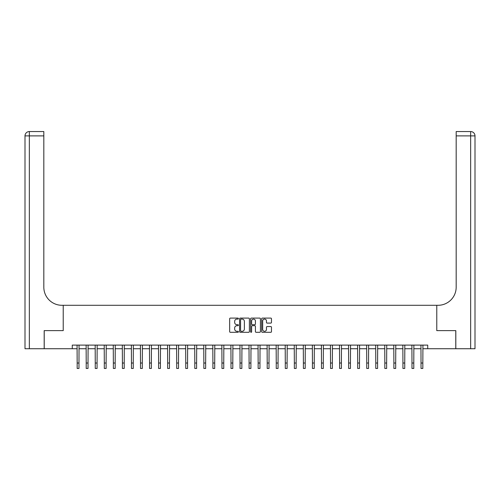 <?xml version="1.0" encoding="UTF-8"?>
<svg xmlns="http://www.w3.org/2000/svg" width="500" height="500" viewBox="0 0 500 500"><rect width="100%" height="100%" fill="white"/><g stroke="black" fill="none" stroke-linecap="round" stroke-linejoin="round"><path stroke-width="0.75" d="M238.419 318.587A0.5 0.5 0 0 0 237.919 318.094L230.369 318.094A0.712 0.712 0 0 0 229.656 318.806L229.656 331.594A0.712 0.712 0 0 0 230.369 332.306L237.919 332.306A0.5 0.5 0 0 0 238.419 331.806A0.5 0.5 0 0 0 237.919 331.312L236.944 331.312A2.275 2.275 0 0 1 234.669 329.038L234.669 327.969A2.275 2.275 0 0 1 236.944 325.694L237.919 325.694A0.5 0.5 0 0 0 238.419 325.2A0.5 0.5 0 0 0 237.919 324.7L236.944 324.7A2.275 2.275 0 0 1 234.669 322.425L234.669 321.362A2.275 2.275 0 0 1 236.944 319.088L237.919 319.088A0.5 0.5 0 0 0 238.419 318.587M270.769 323.1A0.712 0.712 0 0 0 271.475 322.394L271.475 318.806A0.712 0.712 0 0 0 270.769 318.094L262.381 318.094A0.712 0.712 0 0 0 261.669 318.806L261.669 331.594A0.712 0.712 0 0 0 262.381 332.306L270.769 332.306A0.712 0.712 0 0 0 271.475 331.594L271.475 327.262A0.712 0.712 0 0 0 270.769 326.55L267.181 326.55A0.712 0.712 0 0 0 266.469 327.262L266.469 329.406A1.9 1.9 0 0 1 264.569 331.312A1.9 1.9 0 0 1 262.669 329.406L262.669 320.988A1.9 1.9 0 0 1 264.569 319.088A1.9 1.9 0 0 1 266.469 320.988L266.469 322.394A0.712 0.712 0 0 0 267.181 323.1L270.769 323.1M72.275 348.725L44.219 348.725L44.219 330.631L63.225 330.631L63.225 305.294L436.775 305.294L436.775 330.631L436.775 305.294L438.081 305.294A18.1 18.1 0 0 0 456.175 287.194L456.175 131.544L470.656 131.544A4.344 4.344 0 0 1 475 135.887L475 348.725L455.819 348.725L455.819 330.631L436.775 330.631L455.781 330.631L455.781 348.725L427.725 348.725L427.725 345.106L72.275 345.106L72.275 348.725L77.162 348.725M249.381 318.806A0.712 0.712 0 0 0 248.669 318.094L240.281 318.094A0.712 0.712 0 0 0 239.575 318.806L239.575 331.594A0.712 0.712 0 0 0 240.281 332.306L248.669 332.306A0.712 0.712 0 0 0 249.381 331.594L249.381 318.806M251.331 318.094L259.719 318.094A0.712 0.712 0 0 1 260.425 318.806L260.425 331.594A0.712 0.712 0 0 1 259.719 332.306L256.131 332.306A0.712 0.712 0 0 1 255.419 331.594L255.419 326.406A0.712 0.712 0 0 0 254.706 325.694L252.325 325.694A0.712 0.712 0 0 0 251.619 326.406L251.619 331.806A0.5 0.5 0 0 1 251.119 332.306A0.5 0.5 0 0 1 250.619 331.806L250.619 318.806A0.712 0.712 0 0 1 251.331 318.094M78.969 348.725L86.206 348.725M88.019 348.725L95.256 348.725M97.069 348.725L104.306 348.725M106.119 348.725L113.356 348.725M115.169 348.725L122.406 348.725M124.219 348.725L131.456 348.725M133.262 348.725L140.506 348.725M142.312 348.725L149.556 348.725M151.363 348.725L158.6 348.725M160.413 348.725L167.65 348.725M169.462 348.725L176.7 348.725M178.512 348.725L185.75 348.725M187.562 348.725L194.8 348.725M196.612 348.725L203.85 348.725M205.656 348.725L212.9 348.725M214.706 348.725L221.95 348.725M223.756 348.725L230.994 348.725M232.806 348.725L240.044 348.725M241.856 348.725L249.094 348.725M250.906 348.725L258.144 348.725M259.956 348.725L267.194 348.725M269.006 348.725L276.244 348.725M278.05 348.725L285.294 348.725M287.1 348.725L294.344 348.725M296.15 348.725L303.387 348.725M305.2 348.725L312.438 348.725M314.25 348.725L321.488 348.725M323.3 348.725L330.538 348.725M332.35 348.725L339.588 348.725M341.4 348.725L348.638 348.725M350.444 348.725L357.688 348.725M359.494 348.725L366.737 348.725M368.544 348.725L375.781 348.725M377.594 348.725L384.831 348.725M386.644 348.725L393.881 348.725M395.694 348.725L402.931 348.725M404.744 348.725L411.981 348.725M413.794 348.725L421.031 348.725M422.837 348.725L427.725 348.725M241.062 319.088A0.5 0.5 0 0 0 240.569 319.587L240.569 330.812A0.5 0.5 0 0 0 241.062 331.312L242.094 331.312A2.275 2.275 0 0 0 244.369 329.038L244.369 321.362A2.275 2.275 0 0 0 242.094 319.088L241.062 319.088M255.419 321.025A1.9 1.9 0 0 0 253.519 319.125A1.9 1.9 0 0 0 251.619 321.025L251.619 323.994A0.712 0.712 0 0 0 252.325 324.7L254.706 324.7A0.712 0.712 0 0 0 255.419 323.994L255.419 321.025M77.075 345.106L77.162 363.025L78.969 363.025L79.056 345.106M77.162 363.025L77.162 368.456L78.969 368.456L78.969 363.025M86.125 345.106L86.206 363.025L88.019 363.025L88.106 345.106M86.206 363.025L86.206 368.456L88.019 368.456L88.019 363.025M95.175 345.106L95.256 363.025L97.069 363.025L97.156 345.106M95.256 363.025L95.256 368.456L97.069 368.456L97.069 363.025M104.219 345.106L104.306 363.025L106.119 363.025L106.206 345.106M104.306 363.025L104.306 368.456L106.119 368.456L106.119 363.025M113.269 345.106L113.356 363.025L115.169 363.025L115.25 345.106M113.356 363.025L113.356 368.456L115.169 368.456L115.169 363.025M44.181 330.631L63.225 330.631L63.225 305.294L61.919 305.294A18.1 18.1 0 0 1 43.825 287.194L43.825 135.887L29.344 135.887L29.344 348.725L44.181 348.725L44.181 330.631M29.344 348.725L25 348.725L25 135.887A4.344 4.344 0 0 1 29.344 131.544L43.825 131.544L43.825 135.887M43.825 131.544L29.344 131.544A4.344 4.344 0 0 0 25 135.887L29.344 135.887L29.344 131.544M61.919 305.294A18.1 18.1 0 0 1 43.825 287.194M456.175 131.544L470.656 131.544L469.569 131.544L470.656 131.544L470.656 135.887L456.175 135.887M438.081 305.294A18.1 18.1 0 0 0 456.175 287.194M122.319 345.106L122.406 363.025L124.219 363.025L124.3 345.106M122.406 363.025L122.406 368.456L124.219 368.456L124.219 363.025M131.369 345.106L131.456 363.025L133.262 363.025L133.35 345.106M131.456 363.025L131.456 368.456L133.262 368.456L133.262 363.025M140.419 345.106L140.506 363.025L142.312 363.025L142.4 345.106M140.506 363.025L140.506 368.456L142.312 368.456L142.312 363.025M149.469 345.106L149.556 363.025L151.363 363.025L151.45 345.106M149.556 363.025L149.556 368.456L151.363 368.456L151.363 363.025M158.519 345.106L158.6 363.025L160.413 363.025L160.5 345.106M158.6 363.025L158.6 368.456L160.413 368.456L160.413 363.025M167.569 345.106L167.65 363.025L169.462 363.025L169.55 345.106M167.65 363.025L167.65 368.456L169.462 368.456L169.462 363.025M176.612 345.106L176.7 363.025L178.512 363.025L178.6 345.106M176.7 363.025L176.7 368.456L178.512 368.456L178.512 363.025M185.662 345.106L185.75 363.025L187.562 363.025L187.644 345.106M185.75 363.025L185.75 368.456L187.562 368.456L187.562 363.025M194.713 345.106L194.8 363.025L196.612 363.025L196.694 345.106M194.8 363.025L194.8 368.456L196.612 368.456L196.612 363.025M203.762 345.106L203.85 363.025L205.656 363.025L205.744 345.106M203.85 363.025L203.85 368.456L205.656 368.456L205.656 363.025M212.812 345.106L212.9 363.025L214.706 363.025L214.794 345.106M212.9 363.025L212.9 368.456L214.706 368.456L214.706 363.025M221.863 345.106L221.95 363.025L223.756 363.025L223.844 345.106M221.95 363.025L221.95 368.456L223.756 368.456L223.756 363.025M230.912 345.106L230.994 363.025L232.806 363.025L232.894 345.106M230.994 363.025L230.994 368.456L232.806 368.456L232.806 363.025M239.963 345.106L240.044 363.025L241.856 363.025L241.944 345.106M240.044 363.025L240.044 368.456L241.856 368.456L241.856 363.025M249.006 345.106L249.094 363.025L250.906 363.025L250.994 345.106M249.094 363.025L249.094 368.456L250.906 368.456L250.906 363.025M258.056 345.106L258.144 363.025L259.956 363.025L260.038 345.106M258.144 363.025L258.144 368.456L259.956 368.456L259.956 363.025M267.106 345.106L267.194 363.025L269.006 363.025L269.088 345.106M267.194 363.025L267.194 368.456L269.006 368.456L269.006 363.025M276.156 345.106L276.244 363.025L278.05 363.025L278.137 345.106M276.244 363.025L276.244 368.456L278.05 368.456L278.05 363.025M285.206 345.106L285.294 363.025L287.1 363.025L287.188 345.106M285.294 363.025L285.294 368.456L287.1 368.456L287.1 363.025M294.256 345.106L294.344 363.025L296.15 363.025L296.238 345.106M294.344 363.025L294.344 368.456L296.15 368.456L296.15 363.025M303.306 345.106L303.387 363.025L305.2 363.025L305.287 345.106M303.387 363.025L303.387 368.456L305.2 368.456L305.2 363.025M312.356 345.106L312.438 363.025L314.25 363.025L314.337 345.106M312.438 363.025L312.438 368.456L314.25 368.456L314.25 363.025M321.4 345.106L321.488 363.025L323.3 363.025L323.387 345.106M321.488 363.025L321.488 368.456L323.3 368.456L323.3 363.025M330.45 345.106L330.538 363.025L332.35 363.025L332.431 345.106M330.538 363.025L330.538 368.456L332.35 368.456L332.35 363.025M339.5 345.106L339.588 363.025L341.4 363.025L341.481 345.106M339.588 363.025L339.588 368.456L341.4 368.456L341.4 363.025M348.55 345.106L348.638 363.025L350.444 363.025L350.531 345.106M348.638 363.025L348.638 368.456L350.444 368.456L350.444 363.025M357.6 345.106L357.688 363.025L359.494 363.025L359.581 345.106M357.688 363.025L357.688 368.456L359.494 368.456L359.494 363.025M366.65 345.106L366.737 363.025L368.544 363.025L368.631 345.106M366.737 363.025L366.737 368.456L368.544 368.456L368.544 363.025M375.7 345.106L375.781 363.025L377.594 363.025L377.681 345.106M375.781 363.025L375.781 368.456L377.594 368.456L377.594 363.025M384.75 345.106L384.831 363.025L386.644 363.025L386.731 345.106M384.831 363.025L384.831 368.456L386.644 368.456L386.644 363.025M393.794 345.106L393.881 363.025L395.694 363.025L395.781 345.106M393.881 363.025L393.881 368.456L395.694 368.456L395.694 363.025M402.844 345.106L402.931 363.025L404.744 363.025L404.825 345.106M402.931 363.025L402.931 368.456L404.744 368.456L404.744 363.025M411.894 345.106L411.981 363.025L413.794 363.025L413.875 345.106M411.981 363.025L411.981 368.456L413.794 368.456L413.794 363.025M420.944 345.106L421.031 363.025L422.837 363.025L422.925 345.106M421.031 363.025L421.031 368.456L422.837 368.456L422.837 363.025M470.656 348.725L470.656 135.887L475 135.887"/></g></svg>
